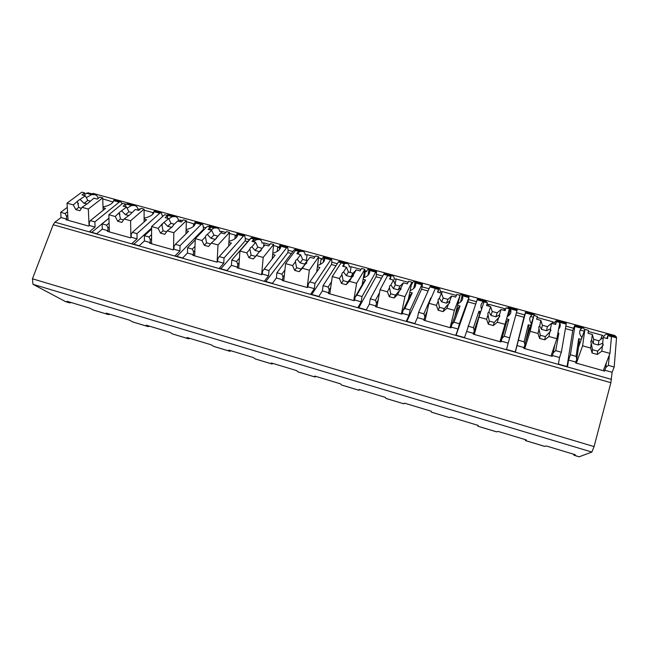 <?xml version="1.0" encoding="UTF-8"?>
<svg xmlns="http://www.w3.org/2000/svg" width="649" height="649" viewBox="0 0 649 649"><rect width="100%" height="100%" fill="white"/><g stroke="black" fill="none" stroke-linecap="round" stroke-linejoin="round"><path stroke-width="0.97" d="M67.277 207.38L60.698 212.304L61.047 217.529L54.922 222.169L53.177 224.741L32.45 278.794L32.953 284.294L65.695 301.688M615.082 336.442L615.155 335.614L92.921 193.37L92.19 193.921M94.227 194.473L88.029 192.785L84.719 194.311M71.471 302.621L69.573 302.856L67.034 301.282L89.7 308.129L93.448 310.068M32.953 284.294L591.864 452.061L579.135 456.799M544.26 446.261L546.636 446.074L575.257 454.714L573.976 455.241L573.667 454.235M496.428 431.812L498.205 431.455L526.201 439.9L525.422 440.574L525.374 439.657M449.627 417.672L450.836 417.153L478.216 425.419L477.932 426.142M403.832 403.84L404.497 403.159L431.285 411.247L431.512 412.204M359.514 389.578L358.978 390.284L359.148 389.473L385.36 397.383L386.098 398.486M315.787 376.379L315.025 377.012L314.765 376.071L340.425 383.819L341.65 385.052M272.961 363.448L271.988 364.008L271.306 362.953L296.431 370.538L298.118 371.901M231.012 350.784L229.843 351.279L228.756 350.103L253.353 357.534L255.495 359.027M189.914 338.38L188.551 338.802L187.074 337.521L211.176 344.797L213.74 346.412M149.643 326.22L148.094 326.577L146.244 325.198L169.86 332.32L172.829 334.048M110.168 314.303L108.44 314.603L106.241 313.118L129.37 320.103L132.745 321.945M385.985 398.445L403.881 403.832L385.96 398.413M608.064 334.527L616.331 336.782L616.534 337.813L614.181 367.001L612.104 372.283L610.863 382.699L594.078 446.593L591.864 452.061M32.45 278.794L594.078 446.593M108.959 218.218L102.104 223.881L102.282 229.113L96.75 233.729L89.489 231.677L95.079 227.085L89.367 225.487L88.637 226.071L65.922 219.695L66.677 219.111L61.047 217.529M102.282 229.113L108.034 230.728L107.328 231.328L130.53 237.85L131.212 237.234L137.053 238.873L131.812 243.626L139.243 245.728L144.411 240.941L150.292 242.596L149.627 243.213L173.332 249.873L173.964 249.24L179.927 250.92L175.068 255.844L182.661 257.986L187.456 253.029L193.459 254.716L192.842 255.357L217.066 262.164L217.65 261.506L223.751 263.218L219.281 268.329L227.036 270.519L231.433 265.384L237.575 267.104L237.015 267.769L261.774 274.73L262.301 274.048L268.532 275.801L264.476 281.09L272.41 283.329L276.393 278.007L282.672 279.768L282.161 280.457L307.48 287.572L307.951 286.866L314.327 288.659L310.693 294.143L318.805 296.439L322.358 290.914L328.775 292.715L328.321 293.429L354.216 300.706L354.63 299.976L361.144 301.809L357.972 307.496L366.271 309.841L369.37 304.113L375.925 305.955L375.536 306.701L402.023 314.14L402.38 313.386L409.04 315.252L406.339 321.158L414.833 323.551L417.453 317.621L424.162 319.503L423.838 320.273L450.933 327.891L451.225 327.104L458.048 329.019L455.841 335.135L464.53 337.585L466.647 331.436L473.519 333.359L473.259 334.162L500.987 341.958L501.215 341.139L508.199 343.102L506.512 349.438L515.411 351.953L517.002 345.576L524.035 347.548L523.84 348.375L552.234 356.358L552.388 355.514L559.535 357.518L558.4 364.097L567.51 366.669L568.556 360.049L575.752 362.069L575.631 362.929L604.706 371.098L604.787 370.222L612.104 372.283M134.14 205.352L127.78 203.624L125.655 204.443M600.674 339.395L602.215 335.273L603.821 336.515C604.746 334.779 605.996 334.073 607.553 334.389L609.687 335.947L616.534 337.813M86.252 193.167L91.574 194.619L94.868 194.651C96.701 195.244 97.772 196.469 98.096 198.318L98.299 198.294M565.839 326.139L573.562 328.248L574.803 325.465L574.836 326.439L581.569 328.28L583.459 327.818L584.668 329.984M580.182 330.057L584.246 331.168M559.487 324.403L560.209 324.597M537.096 317.491L552.753 321.766L554.254 322.975C555.09 321.231 556.209 320.501 557.621 320.776L559.503 322.261L566.196 324.086L561.353 352.237L559.535 357.518M558.083 320.906L566.204 323.121L566.196 324.086M516.458 312.648L524.668 314.887L525.609 312.055L525.43 312.964L532.018 314.757L534.062 314.359L535.368 315.876M530.476 316.477L533.308 317.247M509.887 310.847L510.95 311.139M506.788 308.08L508.8 307.472L510.447 308.875L516.985 310.66L508.199 343.102M509.214 307.585L517.196 309.76L516.985 310.66M485.347 301.079L477.494 298.938L477.129 299.789L483.562 301.542L485.768 301.193L487.212 302.742M487.318 303.132L487.237 304.657L489.062 304.373L488.592 306.101M461.617 297.656L462.786 297.98M459.265 295.117L461.058 294.459L462.469 295.79L468.87 297.534L459.387 323.737L458.048 329.019M476.463 301.712L468.667 299.587L468.87 297.534M438.075 288.197L430.433 286.112L429.881 286.899L436.177 288.618L438.521 288.318C439.844 288.781 440.411 289.941 440.225 291.815L442.074 291.547L441.604 293.583M414.508 284.781L415.685 285.106M411.588 283.702L411.985 284.092C412.561 282.347 413.348 281.561 414.354 281.731L415.547 282.988L421.801 284.7L410.152 309.979L409.04 315.252M429.054 288.756L422.061 286.85L422.385 283.921L421.801 284.7M391.834 275.59L384.395 273.562L383.664 274.292L389.822 275.971L392.312 275.72C393.708 276.198 394.349 277.374 394.235 279.24L396.109 278.989L395.071 284.303M368.494 272.207L369.606 272.515M364.608 270.39L366.596 271.688C367.091 269.943 367.78 269.132 368.664 269.278L369.638 270.471L375.755 272.134L362.045 296.528L361.144 301.809M382.683 276.085L376.461 274.389L376.517 271.42L375.755 272.134M346.582 263.259L339.338 261.279L338.437 261.953L344.465 263.599L347.085 263.397C348.554 263.892 349.267 265.076 349.219 266.942L351.117 266.707L350.2 272.499M323.551 259.924L324.508 260.192M318.562 257.815L321.125 258.513L322.164 259.551C322.585 257.807 323.17 256.98 323.932 257.085L324.711 258.213L330.698 259.843L315.016 283.386L314.327 288.659M337.318 263.689L331.817 262.188L331.631 259.178L330.698 259.843M302.288 251.187L295.23 249.265L294.175 249.881L300.073 251.496L302.815 251.333C304.357 251.844 305.135 253.037 305.16 254.903L307.074 254.676L306.369 260.468M279.622 247.926L280.376 248.129M273.521 245.517L277.707 246.661L278.672 247.667L280.157 245.152L280.741 246.214L286.598 247.813L269.027 270.536L268.532 275.801M292.91 251.552L288.124 250.246L287.685 247.204L286.598 247.813M258.927 239.367L252.055 237.493L250.839 238.061L256.623 239.635L259.478 239.522C261.085 240.049 261.928 241.25 262.018 243.115L263.948 242.896L263.624 246.579M236.674 236.187L237.177 236.325M229.454 233.478L235.189 235.043L236.074 236.025L237.299 233.47L237.688 234.476L243.424 236.041L224.051 257.961L223.751 263.218M249.443 239.676L245.33 238.556L244.665 235.482L243.424 236.041M216.466 227.791L209.773 225.966L208.41 226.485L214.065 228.034L217.042 227.953C218.713 228.497 219.613 229.705 219.76 231.563L221.715 231.369L221.625 233.08M186.32 221.698L193.548 223.67L194.359 224.627L195.317 222.031L195.527 222.972L201.149 224.505L180.057 245.663L179.927 250.92M205.928 227.783L203.421 227.101L202.537 223.994L201.149 224.505M174.881 216.458L168.359 214.681L166.85 215.152L172.399 216.661L175.481 216.62C177.209 217.188 178.167 218.397 178.378 220.254L180.349 220.068L180.308 221.78M153.488 213.375L154.194 210.82L154.235 211.712L159.743 213.213L137.004 233.632L137.053 238.873M163.11 216.085L162.372 215.882L161.268 212.75L159.743 213.213M126.141 204.046L131.577 205.53L134.765 205.522C136.541 206.106 137.564 207.323 137.831 209.173L139.811 209.002L139.819 209.53M113.47 201.425L113.908 199.843L113.778 200.671L119.173 202.147L94.868 221.853L95.079 227.085M122.061 203.916L120.836 201.725L119.173 202.147M113.104 202.017L102.745 198.878M602.215 335.273L588.294 331.477M505.49 309.459L504.378 308.559L489.062 304.373M456.336 295.441L442.074 291.547M408.14 282.274L396.109 278.989M361.014 269.408L351.117 266.707M314.927 256.817L307.074 254.676M269.838 244.511L263.948 242.896M225.722 232.464L221.715 231.369M182.547 220.668L180.349 220.068M153.456 213.416L152.75 212.531L144.086 210.171M140.289 209.132L139.811 209.002M108.959 218.129L91.752 232.318M609.338 354.987L608.405 365.387L605.882 367.391L604.787 370.222M608.405 365.387L614.181 367.001M66.677 219.111L66.498 216.304L65.135 213.545L67.537 211.728M60.698 212.304L65.135 213.545M574.836 326.439L570.414 354.768L568.556 360.049M570.414 354.768L576.101 356.358L578.673 338.697L579.322 341.512L576.774 359.238L576.101 356.358M576.774 359.238L575.752 362.069M557.913 332.978L558.878 333.245L555.714 350.663L553.346 352.675L552.388 355.514M555.714 350.663L561.353 352.237M525.43 312.964L517.002 345.576M518.616 340.295L524.165 341.845L528.237 324.808L530.736 325.49M524.035 347.548L524.919 344.708L524.165 341.845M506.561 318.837L508.897 319.478L504.257 336.279L502.042 338.299L501.215 341.139M504.257 336.279L509.773 337.821M477.129 299.789L466.647 331.436M468.026 326.155L473.446 327.672L478.946 311.236L480.747 311.731M473.519 333.359L474.281 330.528L473.446 327.672M457.602 305.354L460.036 306.028L454 322.237L451.931 324.265L451.225 327.104M454 322.237L459.387 323.737M429.881 286.899L418.605 312.339L417.453 317.621M418.605 312.339L423.902 313.816L430.758 297.964L431.179 298.086M424.162 319.503L424.803 316.663L423.902 313.816M409.819 292.204L412.261 292.877L404.895 308.51L402.964 310.547L402.38 313.386M404.895 308.51L410.152 309.979M383.664 274.292L370.303 298.84L369.37 304.113M370.303 298.84L375.479 300.284L379.511 292.715M375.925 305.955L376.444 303.124L375.479 300.284M363.091 279.338L365.549 280.011L356.901 295.092L355.1 297.145L354.63 299.976M356.901 295.092L362.045 296.528M338.437 261.953L323.088 285.641L322.358 290.914M323.088 285.641L328.151 287.061L331.542 281.723M328.775 292.715L329.181 289.884L328.151 287.061M317.393 266.755L319.852 267.429L308.307 284.035L307.951 286.866M309.987 281.982L315.016 283.386M294.175 249.881L276.92 272.742L276.393 278.007M276.92 272.742L281.869 274.121L284.911 270.025M282.672 279.768L282.964 276.936L281.869 274.121M272.669 254.44L275.135 255.122L262.553 271.217L262.301 274.048M264.111 269.157L269.027 270.536M250.839 238.061L231.774 260.119L231.433 265.384M231.774 260.119L236.617 261.474L239.432 258.164M237.575 267.104L237.769 264.273L236.617 261.474M228.91 242.393L231.377 243.075L219.24 256.615L217.804 258.683L217.65 261.506M219.24 256.615L224.051 257.961M195.235 239.968L187.61 247.78L187.456 253.029M187.61 247.78L192.347 249.102L195.008 246.336M193.459 254.716L193.556 251.893L192.347 249.102M186.068 230.598L188.543 231.279L175.352 244.349L174.021 246.417L173.964 249.24M175.352 244.349L180.057 245.663M151.59 229.113L144.394 235.701L144.411 240.941M144.394 235.701L149.027 236.99L151.582 234.63M150.292 242.596L150.292 239.773L149.027 236.99M144.127 219.054L146.601 219.735L132.396 232.342L131.179 234.419L131.212 237.234M132.396 232.342L137.004 233.632M102.104 223.881L106.639 225.146L109.105 223.086M108.034 230.728L107.953 227.913L106.639 225.146M103.045 207.745L105.527 208.426L90.357 220.595L89.237 222.672L89.367 225.487M90.357 220.595L94.868 221.853M606.312 362.84L605.882 367.391M77.742 204.005L78.513 203.429M91.574 194.619L86.309 197.637M581.569 328.28C579.719 329.952 579.224 332.053 580.084 334.584L581.893 337.731M578.673 338.697L581.293 339.411M558.635 329.051C560.257 327.339 560.647 325.319 559.811 322.975L559.771 322.861M532.018 314.757C529.819 316.55 529.227 318.821 530.241 321.571L531.328 323.583M507.169 316.68C510.576 314.765 511.672 312.169 510.455 308.9L508.41 315.909M483.562 301.542C481.006 303.44 480.309 305.849 481.469 308.794L481.615 309.111M458.048 303.545C461.983 301.712 463.459 299.124 462.469 295.79M434.781 289.738L433.11 293.608M410.152 290.59C414.476 288.846 416.269 286.314 415.547 282.988M363.335 277.894C367.991 276.239 370.092 273.764 369.638 270.471M317.564 265.449C322.512 263.875 324.898 261.466 324.711 258.213M300.073 251.496L298.483 252.445M272.783 253.256C278.007 251.763 280.652 249.419 280.741 246.214M256.623 239.635L253.783 241.436M228.975 241.306C234.435 239.895 237.339 237.615 237.688 234.476M214.065 228.034L210.706 230.095M186.093 229.6C191.771 228.261 194.919 226.055 195.527 222.972M172.399 216.661L168.756 218.745M161.869 225.114L162.477 224.538M144.119 218.137C150 216.863 153.375 214.722 154.235 211.712M131.577 205.53L127.099 208.102M119.327 214.568L120.024 213.983M103.021 206.893C109.081 205.692 112.666 203.624 113.778 200.671M606.807 338.437L607.862 335.655L607.569 338.648L603.27 337.472L602.678 343.224L598.37 345.025L598.84 340.757L603.27 337.472M578.502 347.215L584.879 329.384L588.44 330.357L588.051 333.31L592.326 334.478L591.62 340.181L590.736 341.512L591.247 343.24L590.655 348.042L592.091 352.999L597.323 354.451L597.697 351.125L602.361 346.306L601.858 351.141L609.955 353.389L611.455 336.636L607.862 335.655M584.879 329.384L582.624 345.82L590.655 348.042M602.361 346.306L603.221 344.952L602.678 343.224M592.326 334.478L593.721 339.354L598.84 340.757M598.37 345.025L593.21 343.597L593.721 339.354M593.21 343.597L591.62 340.181M591.247 343.24L592.488 349.689L597.697 351.125M592.091 352.999L592.488 349.689M597.323 354.451L601.858 351.141M603.278 370.701L609.955 353.389M576.377 363.14L582.624 345.82M66.498 216.304L67.764 215.338M112.772 201.612L112.796 202.423M103.134 210.341L102.704 197.84L99.889 197.069L97.293 199.073L93.927 198.156L88.11 203.186L82.009 207.307L88.321 209.051L102.704 197.84M84.784 195.657L84.654 192.915L81.863 192.153L67.017 203.153L73.28 204.889L75.811 209.619L78.724 207.396L81.36 208.361M84.654 192.915L82.001 194.895L85.344 195.811L78.359 200.5L73.28 204.889M85.344 195.811L87.802 200.46L90.097 201.093M86.901 203.843L84.07 203.315L87.802 200.46M84.07 203.315L80.265 199.632M77.539 201.677L78.724 207.396M75.811 209.619L79.9 210.747L82.009 207.307M89.075 225.722L88.321 209.051M68.064 220.295L67.017 203.153M567.056 366.539L572.743 330.601L565.417 328.597M573.562 328.248L572.743 330.601M554.814 344.757L553.346 352.675M557.669 334.292L558.878 333.245M524.919 344.708L528.967 327.615L528.237 324.808M552.753 321.766L552.185 323.494M555.39 324.378L556.315 321.596L555.763 324.476L551.561 323.332L550.466 328.873L546.547 330.747L547.391 326.634L551.561 323.332M525.512 342.226L533.859 315.471L537.34 316.42L536.699 319.259L540.868 320.403L539.668 325.903L538.67 327.185L539.027 328.848L538.013 333.481L539.579 338.413L544.689 339.833L545.347 336.628L549.873 331.842L548.949 336.507L556.858 338.697L559.827 322.553L556.315 321.596M533.859 315.471L530.176 331.306L538.013 333.481M549.873 331.842L550.855 330.544L550.466 328.873M540.868 320.403L542.386 325.263L547.391 326.634M546.547 330.747L541.509 329.359L542.386 325.263M541.509 329.359L539.668 325.903M539.027 328.848L540.26 335.225L545.347 336.628M539.579 338.413L540.26 335.225M544.689 339.833L548.949 336.507M551.017 356.017L556.858 338.697M524.749 348.635L530.176 331.306M515.282 351.92L523.954 317.239L515.825 315.016M524.668 314.887L523.954 317.239M508.897 319.478L506.731 321.482L502.042 338.299M500.817 341.909L501.677 338.827L500.874 338.6M506.731 321.482L501.677 338.827M474.281 330.528L479.741 314.035L474.103 334.397M478.946 311.236L479.741 314.035M504.378 308.559L503.884 310.287M505.149 310.636L505.952 307.853L505.149 310.636L501.044 309.508L499.47 314.854L495.925 316.793L497.118 312.834L501.044 309.508M486.653 305.574L487.407 302.791L486.523 305.541L490.595 306.653L488.924 311.958L487.813 313.191L488.024 314.797L486.612 319.259L488.299 324.176L493.289 325.563L494.222 322.472L498.627 317.718L497.296 322.212L505.019 324.346L509.384 308.786L505.952 307.853M487.407 302.791L484.008 301.866L478.954 317.142L486.612 319.259M498.627 317.718L499.714 316.469L499.47 314.854M490.595 306.653L492.234 311.496L497.118 312.834M495.925 316.793L491.009 315.438L492.234 311.496M491.009 315.438L488.924 311.958M488.024 314.797L489.257 321.093L494.222 322.472M488.299 324.176L489.257 321.093M493.289 325.563L497.296 322.212M499.981 341.674L505.019 324.346M474.314 334.462L478.954 317.142M468.667 299.587L456.077 335.2M475.668 304.016L468.067 301.939M460.036 306.028L458.007 308.04L451.931 324.265M424.803 316.663L427.164 311.139M430.758 297.964L430.952 298.605M454.819 316.542L460.084 295.336L456.734 294.427L455.695 297.104L451.68 296.009L449.652 301.16L446.463 303.164L447.988 299.343L451.68 296.009M437.97 292.261L438.61 289.478L435.284 288.57L428.932 303.294L436.412 305.363L438.213 310.263L439.422 307.293L444.281 308.64L448.556 303.919L446.845 308.251L454.389 310.344L460.084 295.336M438.61 289.478L437.483 292.123L441.466 293.218L439.341 298.329L438.124 299.514L438.197 301.063L436.412 305.363M448.556 303.919L449.757 302.718L449.652 301.16M441.466 293.218L443.218 298.037L447.988 299.343M446.463 303.164L441.661 301.842L443.218 298.037M441.661 301.842L439.341 298.329M438.197 301.063L439.422 307.293M438.213 310.263L443.089 311.617L446.845 308.251M443.089 311.617L444.281 308.64M450.114 327.656L454.389 310.344M425.038 320.614L428.932 303.294M422.061 286.85L421.55 289.194L406.874 321.304M428.072 290.979L421.55 289.194M412.261 292.877L410.371 294.897L402.964 310.547M376.444 303.124L378.221 299.765M408.399 299.059L411.896 282.193L408.619 281.301L407.353 283.881L403.435 282.81L400.96 287.775L398.121 289.843L399.971 286.16L403.435 282.81M390.373 279.24L390.901 276.466L387.648 275.574L380.054 289.77L387.364 291.79L389.27 296.674L390.73 293.81L395.476 295.125L399.638 290.436L397.561 294.614L404.927 296.658L411.896 282.193M390.901 276.466L389.554 279.013L393.448 280.084L390.885 285.008L389.57 286.152L389.514 287.653L387.364 291.79M399.638 290.436L400.936 289.284L400.96 287.775M393.448 280.084L395.298 284.879L399.971 286.16M398.121 289.843L393.424 288.554L395.298 284.879M393.424 288.554L390.885 285.008M389.514 287.653L390.73 293.81M389.27 296.674L394.04 297.996L397.561 294.614M394.04 297.996L395.476 295.125M401.39 313.962L404.927 296.658M376.882 307.074L380.054 289.77M376.461 274.389L376.039 276.734L358.792 307.723M381.515 278.234L376.039 276.734M365.549 280.011L363.773 282.039L355.1 297.145M329.181 289.884L330.722 287.442M365.468 270.625L364.292 277.553M362.166 284.838L364.779 269.335L361.574 268.459L360.09 270.957L356.26 269.911L353.372 274.697L350.858 276.823L353.007 273.27L356.26 269.911M343.824 266.504L344.246 263.737L341.066 262.869L332.288 276.555L339.427 278.535L341.447 283.386L343.143 280.628L347.783 281.917L351.823 277.261L349.397 281.293L356.601 283.28L364.779 269.335M344.246 263.737L342.688 266.195L346.493 267.234L343.524 271.988L342.104 273.091L341.926 274.535L339.427 278.535M351.823 277.261L353.218 276.149L353.372 274.697M346.493 267.234L348.448 272.02L353.007 273.27M350.858 276.823L346.266 275.557L348.448 272.02M346.266 275.557L343.524 271.988M341.926 274.535L343.143 280.628M341.447 283.386L346.104 284.684L349.397 281.293M346.104 284.684L347.783 281.917M353.762 300.584L356.601 283.28M329.797 293.843L332.288 276.555M331.817 262.188L331.485 264.532L311.78 294.451M335.971 265.757L331.485 264.532M319.852 267.429L308.307 284.035M282.964 276.936L284.384 275.014M321.125 258.513L320.338 264.386M316.753 271.59L318.7 256.769L315.56 255.909L313.873 258.318L310.125 257.288L304.641 264.094L310.125 257.288M298.297 254.051L298.613 251.285L295.506 250.441L285.592 263.632L292.577 265.571L294.687 270.406L296.609 267.745L301.144 269.002L305.079 264.386L302.32 268.264L309.362 270.211L318.7 256.769M298.613 251.285L296.853 253.662L300.576 254.676L297.21 259.259L295.701 260.322L295.409 261.717L292.577 265.571M305.079 264.386L306.571 263.307L306.839 261.912M300.576 254.676L302.621 259.438L307.091 260.663M304.641 264.094L300.154 262.853L302.621 259.438M300.154 262.853L297.21 259.259M295.409 261.717L296.609 267.745M294.687 270.406L299.246 271.671L302.32 268.264M299.246 271.671L301.144 269.002M307.196 287.491L309.362 270.211M283.759 280.912L285.592 263.632M288.124 250.246L287.872 252.591L265.822 281.471M291.401 253.556L287.872 252.591M237.769 264.273L239.116 262.675M277.707 246.661L277.237 251.455M272.256 258.789L273.627 244.47L270.552 243.626L268.67 245.947L264.995 244.949L259.438 251.634L264.995 244.949M253.751 241.866L253.97 239.108L250.928 238.272L239.935 251.001L246.766 252.891L248.973 257.71L251.114 255.138L255.544 256.371L259.373 251.788L256.29 255.528L263.178 257.434L273.627 244.47M253.97 239.108L252.007 241.396L255.657 242.393L251.909 246.815L250.319 247.829L249.906 249.175L246.766 252.891M259.373 251.788L260.947 250.757L261.336 249.403M255.657 242.393L257.791 247.131L262.164 248.332M259.438 251.634L255.041 250.425L257.791 247.131M255.041 250.425L251.909 246.815M249.906 249.175L251.114 255.138M248.973 257.71L253.426 258.943L256.29 255.528M253.426 258.943L255.544 256.371M261.652 274.697L263.178 257.434M238.727 268.256L239.935 251.001M245.33 238.556L245.16 240.893L220.871 268.775M247.772 241.606L245.16 240.893M193.556 251.893L194.862 250.522M235.189 235.043L234.946 238.783M228.683 246.085L229.519 232.431L226.509 231.612L224.432 233.851L220.847 232.869L215.468 239.116M210.154 229.949L210.284 227.182L207.307 226.371L195.284 238.645L201.961 240.495L204.257 245.29L206.601 242.815L210.568 243.992M210.284 227.182L208.134 229.397L211.704 230.371L205.928 235.611L205.409 236.917L201.961 240.495M216.815 237.169L216.328 238.475L211.282 243.075L218.015 244.933L229.519 232.431M211.704 230.371L213.927 235.084L217.772 236.147M215.014 239.327L210.917 238.264L213.927 235.084M210.917 238.264L207.599 234.63M205.409 236.917L206.601 242.815M204.257 245.29L208.613 246.498L211.282 243.075M217.107 262.123L218.015 244.933M194.676 255.876L195.284 238.645M203.421 227.101L203.332 229.438L176.893 256.363M204.102 229.649L203.332 229.438M150.292 239.773L151.574 238.572M193.548 223.67L193.459 226.379M185.979 233.818L186.344 220.652L183.407 219.857L181.144 222.015L177.631 221.049L173.259 225.195L172.577 226.542M167.483 218.275L167.515 215.517L164.603 214.722L151.598 226.558L158.137 228.367L160.514 233.137L163.053 230.752L166.542 231.871M167.515 215.517L165.195 217.65L168.683 218.608L162.485 223.654L158.137 228.367M173.259 225.195L172.666 226.46L167.247 230.89L173.835 232.715L186.344 220.652M168.683 218.608L170.987 223.297L174.305 224.205M171.409 227.231L167.726 226.363L170.987 223.297M167.726 226.363L164.246 222.712M161.861 224.919L163.053 230.752M160.514 233.137L164.781 234.321L167.247 230.89M173.518 249.687L173.835 232.715M151.566 243.756L151.598 226.558M162.372 215.882L162.364 216.766M151.598 228.026L133.864 244.211M107.953 227.913L109.219 226.842M152.75 212.531L152.742 214.259M144.135 221.926L144.086 209.124L141.206 208.337L138.781 210.422L135.341 209.481L129.938 214.697L124.17 218.973L130.611 220.749L144.086 209.124M125.703 206.844L125.655 204.094L122.799 203.315L108.854 214.73L115.246 216.498L117.712 221.252L120.438 218.948L123.488 219.995M125.655 204.094L123.156 206.155L126.579 207.088L119.976 211.955L115.246 216.498M126.579 207.088L128.956 211.761L131.755 212.531M128.721 215.403L125.452 214.722L128.956 211.761M125.452 214.722L121.809 211.055M119.254 213.172L120.438 218.948M117.712 221.252L121.882 222.412L124.17 218.973M130.855 237.558L130.611 220.749M109.373 231.904L108.854 214.73M65.062 301.477L69.492 302.807M574.016 454.341L574.008 455.225L579.338 456.839M525.455 439.681L525.439 440.557L544.576 446.334M477.956 425.338L477.932 426.198L496.647 431.853M431.447 412.156L449.765 417.688M341.431 384.962L358.978 390.268M297.834 371.796L315.016 376.988M255.146 358.897L271.972 363.984M213.326 346.266L229.803 351.239M172.358 333.886L188.502 338.762M132.209 321.758L148.029 326.536M92.856 309.873L108.367 314.554M53.177 224.741L610.863 382.699M54.922 222.169L611.512 379.381M573.976 455.241L579.297 456.847M525.422 440.574L544.511 446.342M477.924 426.223L496.599 431.869M431.455 412.188L449.733 417.705M341.463 384.995L358.978 390.284M297.883 371.828L315.025 377.012M255.203 358.938L271.988 364.008M213.391 346.306L229.843 351.279M172.439 333.935L188.551 338.802M132.299 321.807L148.094 326.577M92.961 309.922L108.44 314.603M65.176 301.525L69.573 302.856M574.868 325.482L583.102 327.721M525.625 312.055L533.673 314.254M461.423 294.557L469.235 296.69M414.67 281.812L422.321 283.897M368.932 269.351L376.412 271.387M324.167 257.15L331.485 259.146M280.344 245.2L287.515 247.155M237.437 233.51L244.462 235.425M195.422 222.055L202.301 223.929M154.267 210.844L161.001 212.677M113.908 199.843L120.544 201.652M602.077 346.663L603.083 344.002M559.665 323.413L559.811 322.975M549.914 331.817L550.717 329.368M498.903 317.539L499.592 315.106M460.514 302.085L462.218 295.246M449.084 303.586L449.66 301.185M413.713 288.545L415.068 282.088M400.417 289.933L400.839 287.823M367.967 275.29L368.981 269.376M352.869 276.588L353.153 274.819M323.226 262.31L323.932 257.085M306.385 263.543L306.555 262.139M279.451 249.622L279.889 245.2M260.93 250.782L261.02 249.751M236.609 237.209L236.836 233.729M216.466 238.305L216.498 237.656M194.659 225.081L194.741 222.68M153.578 213.237L153.578 212.239"/></g></svg>
